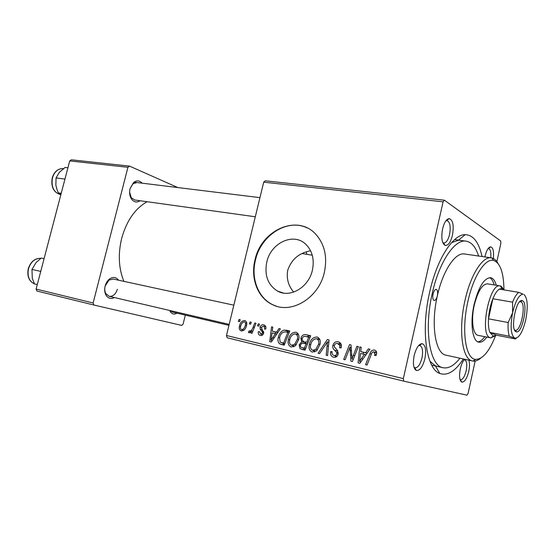 <?xml version="1.0" encoding="UTF-8"?>
<svg xmlns="http://www.w3.org/2000/svg" width="555" height="555" viewBox="0 0 555 555"><rect width="100%" height="100%" fill="white"/><g stroke="black" fill="none" stroke-linecap="round" stroke-linejoin="round"><path stroke-width="0.83" d="M293.685 292.103C288.253 285.659 286.276 278.332 287.761 270.139C291.541 259.345 299.152 252.886 310.585 250.77M312.409 270.125C308.781 287.393 289.988 298.347 277.514 291.077C267.864 284.951 264.277 275.301 266.768 262.126C270.708 242.937 293.574 232.052 305.861 244.339C312.354 250.895 314.532 259.497 312.409 270.125M254.995 259.976C250.25 278.568 257.964 298.493 273.171 304.959C292.006 314.234 319.056 297.598 324.418 272.137C327.492 256.972 324.675 244.422 315.968 234.474C297.591 213.55 261.086 230.041 254.995 259.976M307.165 227.939C287.414 218.066 260.795 235.362 255.439 260.142C250.707 278.721 258.415 298.639 273.622 305.097L276.598 306.221M484.897 256.937L485.035 256.271C486.478 250.437 488.331 247.294 490.585 246.857C493.111 247.523 494.026 251.408 493.339 258.498M468.802 360.167C469.745 362.935 469.731 366.682 468.767 371.413C466.866 378.774 464.521 382.326 461.732 382.069C459.471 380.425 458.985 376.054 460.289 368.95C461.337 364.475 462.794 361.243 464.66 359.258M460.005 379.467L460.518 379.71C462.794 379.62 464.681 376.644 466.179 370.775C467.296 364.607 466.81 360.951 464.729 359.806L464.167 359.8M424.901 358.669C422.674 366.98 419.802 370.906 416.271 370.456C413.406 368.471 412.705 363.504 414.169 355.554C416.132 348.075 418.741 344.1 422.001 343.628C425.491 344.842 426.455 349.858 424.901 358.669M413.988 367.209L415.071 367.847C417.936 367.819 420.232 364.517 421.966 357.954C423.222 350.989 422.521 346.826 419.851 345.467L418.602 345.585M452.457 235.244C450.618 242.355 448.183 245.754 445.152 245.442C441.898 243.305 441.045 237.783 442.585 228.868C444.194 222.527 446.366 219.1 449.113 218.594C452.956 219.898 454.066 225.448 452.457 235.244M442.744 242.514L443.771 243C446.213 242.903 448.142 240.051 449.571 234.446C450.889 226.683 450.056 222.069 447.073 220.606L445.908 220.807M140.068 200.744C136.891 202.769 134.067 202.242 131.597 199.162C129.655 196.179 129.148 192.634 130.071 188.533L133.609 182.491C136.71 180.174 139.562 180.403 142.156 183.185M129.606 192.217L131.257 197.698L134.782 200.008M114.469 297.556C110.965 299.298 108.128 298.479 105.963 295.087C104.604 292.485 104.326 289.467 105.138 286.033C106.012 282.835 107.573 280.414 109.828 278.776C113.289 276.668 116.196 277.146 118.562 280.199M113.248 279.047L109.03 280.046L105.131 286.082C104.458 288.926 104.687 291.437 105.818 293.602L109.162 296.315C112.97 296.661 115.704 294.323 117.348 289.287M177.003 313.159C174.346 314.685 172.126 314.22 170.343 311.757L169.684 310.467M170.239 310.599L172.425 312.083L228.938 325.348M463.369 358.974C455.357 371.233 447.503 376.068 439.824 373.473C426.386 369.137 420.69 330.634 429.605 292.353C436.868 259.109 452.991 234.293 465.229 234.647C473.283 235.001 478.896 242.292 482.052 256.521M429.952 361.243L435.377 365.807L437.118 366.376M147.096 201.722C135.073 208.569 126.595 220.793 121.663 238.4C117.917 254.176 118.659 268.495 123.89 281.35M263.701 182.172L265.262 180.812L444.437 200.209L443.084 201.826L263.701 182.172L226.475 335.498L403.332 378.628L403.769 381.146L466.984 395.188L468.101 393.384L475.163 361.027M403.769 381.146L227.168 337.766L226.475 335.498M444.437 200.209L500.672 240.953L500.867 243.298L496.864 261.627M258.283 323.822L259.504 324.099L258.762 326.083L257.506 325.792L258.283 323.822L259.49 324.148M250.09 321.955L251.297 322.233L250.562 324.196L249.327 323.919L250.09 321.955L251.283 322.275M295.891 332.188L296.28 332.299C298.715 333.756 299.52 336.177 298.694 339.556L295.426 345.689L291.188 347.028C288.399 345.675 287.49 343.15 288.447 339.466C289.53 334.811 292.006 332.389 295.891 332.188L296.162 332.258M278.999 328.539L280.365 328.851L271.284 342.04L269.751 341.672L271.548 326.846L272.81 327.131L272.269 331.162L276.563 332.154L278.999 328.539L280.337 328.9M305.597 334.596L310.703 335.761L305.049 350.156L300.102 348.707L299.152 344.933L301.74 341.727L300.872 338.37C301.67 335.685 303.245 334.429 305.597 334.596L310.64 335.928M327.325 339.549L329.073 339.944L327.568 355.568L326.187 355.235L327.478 341.852L319.555 353.639L318.098 353.292L327.325 339.549L329.066 340.021M376.491 354.173L376.04 355.575L374.514 355.436L374.958 354.104L373.876 351.863C372.516 351.919 371.649 352.751 371.274 354.361L367.056 365.051L365.579 364.697L369.935 353.639C370.691 351.149 372.176 349.948 374.389 350.052L375.013 350.254C376.463 351.051 376.956 352.356 376.491 354.173M356.893 346.278L358.336 346.611L352.425 361.541L350.926 361.18L350.032 347.166L345.127 359.786L343.698 359.439L349.539 344.606L351.037 344.946L351.967 358.932L356.893 346.278L358.315 346.674M443.084 201.826L403.332 378.628M368.333 348.887L369.914 349.248L359.855 363.324L358.093 362.901L359.765 346.937L361.208 347.263L360.701 351.599L365.641 352.744L368.333 348.887L369.866 349.31M338.134 341.797L338.876 342.019C341.117 343.115 341.852 345.078 341.089 347.916L339.646 347.777L339.813 345.446L337.627 343.559C336.059 343.191 334.956 343.836 334.332 345.481L334.381 346.896L337.391 350.33L338.196 354.041C337.405 356.615 335.851 357.663 333.513 357.205C331.155 356.449 330.197 354.673 330.655 351.863L332.154 351.703L332.07 352.05C331.8 353.847 332.438 354.971 333.978 355.429C335.324 355.783 336.261 355.242 336.781 353.806L336.58 352.321L334.554 350.17C333.028 348.998 332.48 347.375 332.917 345.307C333.826 342.525 335.567 341.36 338.134 341.797L338.682 341.949M317.03 336.996L317.481 337.128C319.964 338.647 320.797 341.11 319.964 344.509L316.627 350.746L312.257 352.092C309.371 350.704 308.413 348.131 309.385 344.377C310.467 339.646 313.02 337.19 317.03 336.996L317.335 337.079M265.783 329.066L264.457 329.157C264.867 327.721 264.541 326.728 263.472 326.187L261.308 327.374L263.667 333.118C263.07 334.977 261.974 335.761 260.371 335.484L260.281 335.456C258.637 334.956 257.992 333.694 258.339 331.661L259.608 331.765L260.746 334.193L262.383 333.062L262.459 332.188L260.219 329.233L260.052 327.207C260.76 325.272 261.967 324.495 263.674 324.855L264.013 324.946C265.651 325.605 266.24 326.971 265.783 329.066M286.123 330.163L289.772 330.995L284.216 345.148L279.637 343.85C277.965 342.241 277.528 340.104 278.319 337.433C279.13 333.715 281.045 331.259 284.063 330.065L289.724 331.134M244.734 320.547L244.963 320.61C246.607 321.456 247.148 323.017 246.593 325.286C245.837 328.893 244.047 330.78 241.231 330.947C239.427 330.114 238.844 328.47 239.489 326.014C240.253 322.58 241.994 320.755 244.734 320.547M254.759 323.024L255.987 323.301L252.067 333.319L250.839 333.028L251.658 330.96L249.139 332.82L248.411 332.251L249.278 330.752L249.805 331.224C251.436 330.586 252.553 329.177 253.149 327.013L254.759 323.024L255.973 323.343M239.052 319.444L240.232 319.715L239.503 321.664L238.289 321.387L239.052 319.444L240.218 319.756M306.277 251.88L306.894 254.322M460.171 240.357L458.354 240.266L451.576 242.625M69.715 160.922L71.373 159.812L129.565 166.118L127.927 167.298L69.715 160.922L36.103 289.072L93.129 302.981L93.962 305.042L181.735 325.41L183.101 324.092L185.321 315.115M93.962 305.042L36.97 291.042L36.103 289.072M129.565 166.118L177.808 187.555M127.927 167.298L93.129 302.981M136.849 182.533L132.929 183.837L130.016 188.755M490.766 257.784C491.217 252.407 490.502 249.341 488.615 248.598L488.088 248.626M352.425 361.534L350.926 361.18M351.246 347.492L350.032 347.166M345.127 359.786L343.698 359.439M351.037 345.016L349.539 344.606M353.327 359.265L351.967 358.932M359.855 363.324L358.093 362.901M363.171 354.09L363.358 352.307M361.201 347.333L359.765 346.937M367.077 353.216L360.701 351.599M367.132 353.14L365.641 352.744M361.451 358.551L364.427 354.381L360.486 353.466L359.564 361.458L361.451 358.551L362.991 358.939M365.96 354.777L364.427 354.381M360.951 361.791L359.564 361.458M376.415 354.492L374.958 354.104M376.644 352.612L373.876 351.863M367.056 365.051L365.579 364.697M371.406 354.034L369.935 353.639M374.909 352.73L376.304 351.391M374.771 350.156L374.389 350.052M341.145 347.652L339.771 347.291M341.36 345.862L339.813 345.446M335.768 357.136L334.942 355.665M332.036 352.21L330.655 351.863M332.112 351.877L330.738 351.53M337.135 356.199L333.978 355.429M338.168 354.152L336.781 353.806M338.328 352.758L336.58 352.321M334.29 345.668L332.917 345.307M338.578 343.822L340.319 342.907M327.568 355.561L326.187 355.235M328.858 342.22L327.478 341.852M319.555 353.639L318.098 353.292M314.65 351.974L313.825 350.621M310.71 344.717L309.385 344.377M317.62 339.022L319.083 338.279M315.837 349.338L318.632 344.121C319.229 341.672 318.619 339.896 316.801 338.807L316.523 338.723C313.422 339.077 311.473 341.124 310.675 344.856C310.002 347.513 310.682 349.345 312.715 350.351L315.837 349.338L317.564 349.761M319.971 344.468L318.632 344.121M316.107 351.176L312.715 350.351M319.819 339.604L316.523 338.723M305.077 350.08L300.102 348.707M304.466 349.754L303.398 347.929M300.463 345.252L299.152 344.933M304.986 343.406L306.089 342.83L301.74 341.727M306.089 342.83L305.264 341.665M308.122 342.331L306.79 341.991L308.698 337.135L304.896 336.344C303.516 336.385 302.607 337.176 302.17 338.716L300.872 338.37M306.818 336.705L309.919 335.768M304.369 348.151L306.131 343.67L301.691 343.274L300.477 345.182C300.255 346.639 300.796 347.451 302.107 347.61L305.708 348.478L302.107 347.61M307.463 344.01L306.131 343.67M310.023 337.489L308.698 337.135M308.101 342.393L306.79 341.991M302.17 338.716C301.906 340.111 302.385 340.957 303.613 341.235L303.987 341.339M263.472 326.187L265.831 326.812L263.465 326.187M259.567 331.973L258.339 331.661M262.862 334.721L260.746 334.193M263.604 333.368L262.383 333.062M263.764 332.521L262.459 332.188M262.515 329.83L260.219 329.233M261.28 327.526L260.052 327.207M271.284 342.04L269.751 341.672M275.356 333.659L275.551 332.015M272.803 327.179L271.548 326.846M277.805 332.57L272.269 331.162M277.861 332.494L276.563 332.154M272.776 337.593L275.467 333.687L272.047 332.889L271.069 340.312L272.776 337.593L274.115 337.926M276.799 334.027L275.467 333.687M272.269 340.603L271.069 340.312M284.271 345.016L279.637 343.85M284.098 344.919L282.696 342.983M279.581 337.752L278.319 337.433M286.609 332.077L288.489 331.245L284.063 330.065M288.489 331.245L289.689 331.21M283.57 343.184L287.823 332.355L286.179 331.973C282.71 331.585 280.504 333.534 279.567 337.828L280.171 342.116L284.868 343.503L281.718 342.74M289.106 332.695L287.823 332.355M293.65 346.847L292.957 345.633M289.731 339.785L288.447 339.466M296.696 334.235L297.959 333.555M294.67 344.308L297.404 339.174C298 336.746 297.411 335.005 295.628 333.957L295.392 333.888C292.388 334.242 290.487 336.254 289.696 339.924C289.03 342.539 289.675 344.336 291.639 345.314L294.67 344.308L296.342 344.717M298.701 339.514L297.404 339.174M294.92 346.112L291.639 345.314M298.569 334.734L295.392 333.888M243.881 330.246L241.591 329.677C243.589 329.281 244.845 327.783 245.359 325.168C245.823 323.641 245.539 322.538 244.519 321.851L244.415 321.824C242.466 322.275 241.217 323.766 240.676 326.291L239.489 326.014M245.553 323.836L246.67 322.573M246.545 325.473L245.359 325.168M240.676 326.291C240.197 327.894 240.502 329.018 241.591 329.677M252.872 331.266L251.658 330.96M250 332.639L248.411 332.251M251.186 331.564L249.805 331.224M433.08 293.963C432.435 297.64 432.81 299.825 434.197 300.519C435.508 300.484 436.549 298.958 437.333 295.926C437.978 292.256 437.604 290.071 436.209 289.37C434.912 289.405 433.871 290.931 433.08 293.963M496.281 285.27C495.032 280.733 493.138 278.208 490.613 277.694C484.085 277.993 478.577 286.97 474.081 304.633C469.891 322.975 472.423 341.415 478.812 342.178C481.365 342.615 484.043 340.923 486.832 337.1M477.813 341.831C480.082 341.665 482.406 339.944 484.786 336.684M503.947 289.689C503.704 272.692 500.27 262.945 493.645 260.441C485.334 257.86 473.29 276.286 467.872 301.608C461.254 330.468 465.555 358.981 475.538 359.383C482.635 359.439 489.309 351.537 495.566 335.664M480.79 358.1C478.098 360.382 475.517 361.374 473.04 361.076L472.492 360.979C462.364 359.73 458.139 330.371 464.91 300.838C470.46 274.982 482.69 255.938 491.362 257.874L491.91 257.978C494.304 258.588 496.343 260.427 498.043 263.479M491.362 257.874L464.584 253.996C455.44 252.005 442.828 270.59 437.333 295.926C430.597 324.862 435.404 353.792 446.067 355.179L472.492 360.979M478.583 256.022C475.802 247.135 471.681 242.188 466.221 241.175C454.892 238.775 439.123 261.793 432.22 293.56C423.742 329.906 429.854 365.988 443.063 367.743C448.544 368.77 454.177 365.599 459.949 358.225M495.164 335.858L490.759 337.884L478.077 335.338C472.915 334.721 470.89 319.964 474.227 305.354C477.813 291.25 482.239 284.077 487.498 283.834M494.221 284.93C493.145 281.045 491.577 278.617 489.517 277.66M64.949 179.085L56.055 177.947L59.212 172.501L65.081 167.437L67.918 167.763M61.223 193.293L58.4 192.89L57.026 189.657L55.854 185.252L56.055 177.947M61.008 194.125L58.4 192.89M44.088 258.623L41.292 258.033L36.117 262.473L31.975 269.439L40.737 271.402M37.275 284.604L34.493 283.938L32.294 278.242L31.975 269.439M35.333 284.153L34.493 283.938M516.004 331.717C509.969 329.871 516.226 298.34 522.172 300.616L522.65 300.803C528.395 303.328 522.387 333.465 516.455 331.855L516.004 331.717M514.499 329.83L515.387 330.28C520.84 331.793 526.348 304.168 521.062 301.878L519.605 301.816M504.134 289.918L502.011 288.44L499.271 289.113C497.016 290.633 494.88 293.845 492.875 298.756L488.497 318.827C488.178 324.606 488.629 329.136 489.85 332.41L493.284 336.143L496.323 335.164L515.512 338.966L514.645 338.05L509.344 336.254C508.207 332.951 507.818 328.373 508.186 322.524L512.612 312.736L512.584 302.17C514.554 297.182 516.629 293.907 518.807 292.346L523.074 294.185C519.029 294.615 515.539 300.796 512.612 312.736C510.142 326.486 510.815 334.922 514.645 338.05L515.026 338.182C519.237 337.988 522.817 331.793 525.772 319.59C528.18 306.52 527.59 298.16 524.003 294.511M490.634 337.856L490.065 337.683C479.222 334.936 489.468 282.412 500.138 285.901L501.234 286.304L503.642 289.363M509.344 336.254L489.85 332.41L496.323 335.164M512.584 302.17L492.875 298.756C490.46 304.952 488.997 311.646 488.497 318.827L508.186 322.524M499.271 289.113L518.807 292.346M516.441 338.106L515.671 338.841M351.877 355.283L350.406 354.916M351.523 350.732L350.066 350.351M354.721 355.741L353.251 355.373M337.828 351.003L334.554 350.17M328.463 346.285L327.013 345.911M305.049 350.149L301.795 349.373M263.68 331.536L261.669 331.023M284.216 345.148L281.156 344.412M254.405 327.339L253.149 327.013M52.219 177.877C54.314 171.495 58.074 168.387 63.492 168.56C58.226 168.38 54.543 171.488 52.447 177.877C51.053 186.896 53.738 192.481 60.502 194.632L60.863 194.68M40.869 258.339C35.014 258.2 30.893 261.662 28.506 268.71C27.098 276.203 29.089 281.267 34.465 283.889C28.936 281.225 26.876 276.154 28.291 268.669C30.671 261.62 34.861 258.179 40.869 258.332M277.514 291.077L283.383 293.047M273.622 305.097L273.171 304.959M460.296 379.634L461.732 382.069M414.745 367.743L416.271 370.456M443.459 242.924L445.152 245.442M414.12 367.632L414.765 367.778M442.89 242.875L443.48 242.958M131.257 197.698L131.597 199.162M105.818 293.602L105.963 295.087M170.073 310.557L170.343 311.757M435.377 365.807L439.824 373.473M431.741 365.148L435.495 366.009L431.741 365.148M454.628 239.6L458.52 240.128M458.354 240.266L465.229 234.647M109.03 280.046L109.828 278.776M132.929 183.837L133.609 182.491M446.151 220.495L446.775 220.571M418.9 345.259L419.545 345.404M446.747 220.592L449.113 218.594M419.511 345.425L422.001 343.628M464.5 359.779L465.104 359.356M488.393 248.591L490.585 246.857M374.167 351.953L376.644 352.633M338.099 343.691L341.221 344.537M316.801 338.807L319.819 339.618M295.628 333.957L298.576 334.741M493.645 260.441L491.91 257.978M466.221 241.175L460.005 240.329M443.063 367.743L437.104 366.376M475.538 359.383L473.04 361.076M60.502 194.632C53.585 192.453 50.824 186.882 52.212 177.919M259.948 197.642L133.998 182.179M255.3 216.776L134.74 200.001M109.162 296.315L229.173 324.377M113.234 279.047L233.835 305.174M520.618 301.712L522.172 300.616M519.848 301.573L520.562 301.698M493.284 336.143L490.759 337.884M500.138 285.901L487.456 283.827M312.264 255.203L302.114 253.545M502.011 288.44L500.27 285.922M514.638 330.142L515.012 330.211M515.387 330.28L516.455 331.855"/></g></svg>
